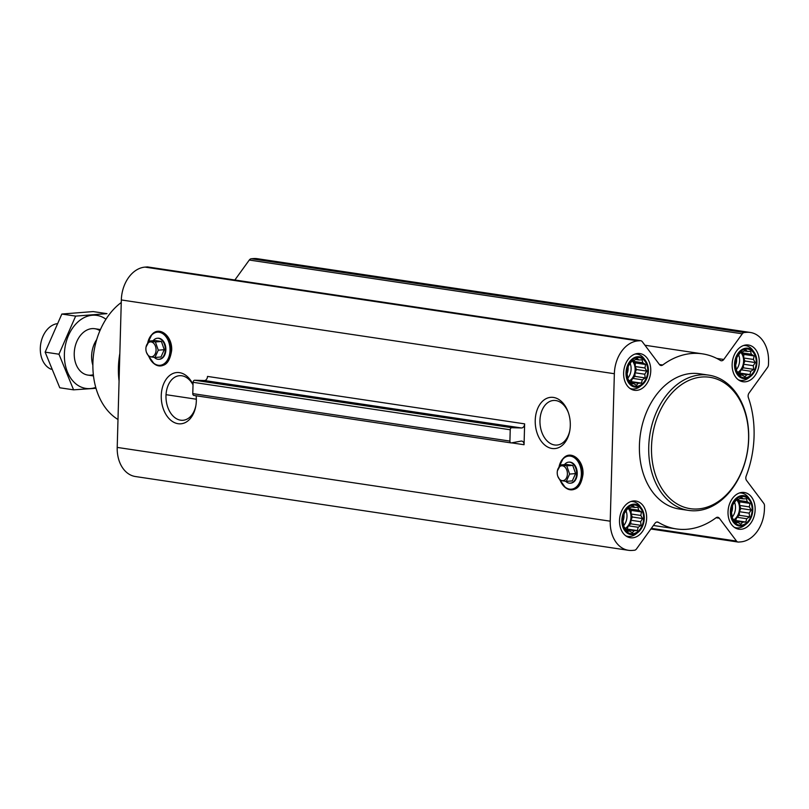 <?xml version="1.0" encoding="UTF-8"?>
<svg xmlns="http://www.w3.org/2000/svg" width="809" height="809" viewBox="0 0 809 809"><rect width="100%" height="100%" fill="white"/><g stroke="black" fill="none" stroke-linecap="round" stroke-linejoin="round"><path stroke-width="1.21" d="M195.839 405.805A22.359 15.209 85.5 0 1 182.996 420.276A22.359 15.209 85.5 0 1 166.078 399.181A22.359 15.209 85.5 0 1 179.487 375.7A22.359 15.209 85.5 0 1 193.027 384.882M741.984 496.483A14.461 10.466 98.5 0 0 732.236 518.741A14.461 10.466 98.5 0 0 750.54 517.305A14.461 10.466 98.5 0 0 741.984 496.483M738.698 499.244L741.6 497.343L743.289 498.88L746.495 498.759L747.182 501.691L749.973 503.39L749.326 506.909L751.116 510.014L749.154 513.149L749.599 516.83L746.707 518.731L745.847 522.038L742.642 522.169L740.852 524.232L738.051 522.523L735.957 522.816L732.469 518.185L731.336 511.571L732.843 504.745L736.605 499.537L738.698 499.244M746.11 349.023A14.461 10.466 98.5 0 0 736.352 371.28A14.461 10.466 98.5 0 0 754.655 369.844A14.461 10.466 98.5 0 0 746.11 349.023M742.824 351.784L745.716 349.882L747.415 351.419L750.61 351.298L751.298 354.231L754.099 355.93L753.442 359.449L755.232 362.553L753.27 365.688L753.725 369.379L750.823 371.27L749.963 374.577L746.758 374.709L744.968 376.772L742.166 375.063L740.073 375.356L736.584 370.724L735.452 364.111L736.969 357.285L740.72 352.077L742.824 351.784M637.593 357.568A14.461 10.466 98.5 0 0 627.845 379.826A14.461 10.466 98.5 0 0 646.148 378.379A14.461 10.466 98.5 0 0 637.593 357.568M634.307 360.329L637.209 358.427L638.898 359.965L642.103 359.843L642.791 362.776L645.582 364.475L644.935 367.994L646.725 371.088L644.763 374.233L645.208 377.914L642.316 379.815L641.456 383.122L638.25 383.254L636.461 385.317L633.659 383.608L631.556 383.901L628.077 379.269L626.945 372.646L628.451 365.82L632.213 360.622L634.307 360.329M633.477 505.028A14.461 10.466 98.5 0 0 623.729 527.286A14.461 10.466 98.5 0 0 642.022 525.84A14.461 10.466 98.5 0 0 633.477 505.028M630.191 507.789L633.093 505.888L634.782 507.425L637.988 507.304L638.675 510.236L641.466 511.935L640.819 515.454L642.609 518.549L640.637 521.694L641.092 525.375L638.19 527.276L637.33 530.583L634.135 530.714L632.335 532.777L629.544 531.068L627.44 531.361L623.961 526.73L622.819 520.106L624.336 513.28L628.087 508.082L630.191 507.789M196.132 395.783A25.706 17.485 85.5 0 1 196.334 400.799A25.706 17.485 85.5 0 1 195.727 406.462A25.706 17.485 85.5 0 1 170.487 419.992A25.706 17.485 85.5 0 1 165.602 380.099A25.706 17.485 85.5 0 1 193.038 384.487M524.636 423.865L524.06 444.728A3.903 2.831 -81.5 0 0 521.775 441.087A3.903 2.831 -81.5 0 0 521.087 441.097L511.399 442.897A1.952 1.416 -81.5 0 1 511.045 442.897A1.952 1.416 -81.5 0 1 509.913 441.087L510.226 429.761A1.952 1.416 -81.5 0 1 511.824 427.698L521.451 427.971A3.903 2.831 -81.5 0 0 524.636 423.865L207.508 376.418A3.903 2.831 -81.5 0 1 204.323 380.523L521.451 427.971M610.229 521.188L614.355 373.728A31.258 22.642 -81.5 0 1 638.058 340.882L640.283 340.71A3.903 2.831 -81.5 0 1 640.758 340.72A3.903 2.831 -81.5 0 1 642.275 341.681L659.446 364.535A3.903 2.831 -81.5 0 0 660.963 365.496A3.903 2.831 -81.5 0 0 662.713 365.001A88.505 64.093 -81.5 0 1 702.485 353.857A88.505 64.093 -81.5 0 1 720.455 360.46A3.903 2.831 -81.5 0 0 721.254 360.753A3.903 2.831 -81.5 0 0 723.772 359.469L742.298 333.804A3.903 2.831 -81.5 0 1 744.351 332.509L746.576 332.337A31.258 22.642 -81.5 0 1 750.327 332.469A31.258 22.642 -81.5 0 1 768.55 361.583L768.469 364.606A3.903 2.831 -81.5 0 1 767.549 367.417L749.023 393.073A3.903 2.831 -81.5 0 0 748.365 397.593A88.505 64.093 -81.5 0 1 746.171 476.056A3.903 2.831 -81.5 0 0 746.586 480.495L763.757 503.35A3.903 2.831 -81.5 0 1 764.515 506.019L764.434 509.043A31.258 22.642 -81.5 0 1 740.72 541.888L738.496 542.06A3.903 2.831 -81.5 0 1 738.03 542.04A3.903 2.831 -81.5 0 1 736.514 541.079L719.332 518.235A3.903 2.831 -81.5 0 0 717.816 517.275A3.903 2.831 -81.5 0 0 716.066 517.76A88.505 64.093 -81.5 0 1 676.294 528.914A88.505 64.093 -81.5 0 1 658.324 522.311A3.903 2.831 -81.5 0 0 657.535 522.017A3.903 2.831 -81.5 0 0 655.007 523.292L636.481 548.957A3.903 2.831 -81.5 0 1 634.428 550.251L632.213 550.433A31.258 22.642 -81.5 0 1 628.451 550.302A31.258 22.642 -81.5 0 1 610.229 521.188L117.214 447.417L121.33 299.957A31.258 22.642 -81.5 0 1 145.044 267.112L147.268 266.94A3.903 2.831 -81.5 0 1 147.734 266.96L640.758 340.72M570.294 425.585A25.706 17.485 85.5 0 1 569.688 431.248A25.706 17.485 85.5 0 1 543.81 444.181A25.706 17.485 85.5 0 1 540.594 403.408A25.706 17.485 85.5 0 1 568.181 412.125A25.706 17.485 85.5 0 1 570.294 425.585M637.714 353.493A18.556 13.44 98.5 0 0 623.719 371.462A18.556 13.44 98.5 0 0 634.448 390.282A18.556 13.44 98.5 0 0 650.487 373.91A18.556 13.44 98.5 0 0 639.939 353.573A18.556 13.44 98.5 0 0 637.714 353.493M746.222 344.947A18.556 13.44 98.5 0 0 732.226 362.917A18.556 13.44 98.5 0 0 742.955 381.737A18.556 13.44 98.5 0 0 758.994 365.375A18.556 13.44 98.5 0 0 748.456 345.028A18.556 13.44 98.5 0 0 746.222 344.947M742.106 492.408A18.556 13.44 98.5 0 0 728.11 510.378A18.556 13.44 98.5 0 0 738.839 529.197A18.556 13.44 98.5 0 0 754.878 512.835A18.556 13.44 98.5 0 0 744.331 492.489A18.556 13.44 98.5 0 0 742.106 492.408M633.589 500.953A18.556 13.44 98.5 0 0 619.603 518.923A18.556 13.44 98.5 0 0 630.332 537.742A18.556 13.44 98.5 0 0 646.371 521.37A18.556 13.44 98.5 0 0 635.823 501.034A18.556 13.44 98.5 0 0 633.589 500.953M688.601 510.408L679.277 509.013A68.381 49.521 -81.5 0 1 639.747 439.681A68.381 49.521 -81.5 0 1 691.291 373.475A68.381 49.521 -81.5 0 1 699.512 373.758L708.836 375.154A68.381 49.521 98.5 0 0 700.614 374.87A68.381 49.521 98.5 0 0 649.071 441.077A68.381 49.521 98.5 0 0 688.601 510.408A68.381 49.521 98.5 0 0 747.688 450.107A68.381 49.521 98.5 0 0 708.836 375.154M194.261 395.449A1.952 1.416 -81.5 0 1 193.917 395.449A1.952 1.416 -81.5 0 1 192.775 393.629L193.098 382.303A1.952 1.416 -81.5 0 1 194.686 380.25L204.323 380.523M234.873 279.995L249.283 260.043A3.903 2.831 -81.5 0 1 251.326 258.749L253.551 258.567A31.258 22.642 -81.5 0 1 257.313 258.698L750.327 332.469M628.451 550.302L135.427 476.531A31.258 22.642 -81.5 0 1 117.214 447.417M121.259 302.505A65.721 47.6 98.5 0 0 92.904 363.099A65.721 47.6 98.5 0 0 117.993 419.497M119.833 353.543A68.381 49.521 98.5 0 0 119.065 381.019M157.573 338.253A10.547 7.18 85.5 0 1 157.856 338.223A10.547 7.18 85.5 0 1 165.875 349.812A10.547 7.18 85.5 0 1 159.515 359.257A10.547 7.18 85.5 0 1 159.221 359.267M153.144 340.731A10.547 7.18 85.5 0 1 157.29 338.263A10.547 7.18 85.5 0 1 165.309 349.862A10.547 7.18 85.5 0 1 158.938 359.297A10.547 7.18 85.5 0 1 154.377 357.426M154.974 357.477L160.971 357.002L164.267 349.7L161.406 341.479L155.257 340.559L149.25 341.034L155.409 341.954L158.271 350.176L154.974 357.477L148.826 356.557L146.5 352.491A7.463 5.076 85.5 0 1 146.065 346.94A7.463 5.076 85.5 0 1 151.758 342.065A7.463 5.076 85.5 0 1 156.066 350.105A7.463 5.076 85.5 0 1 152.132 356.688A7.463 5.076 85.5 0 1 146.5 352.491M161.406 341.479L155.409 341.954M164.267 349.7L158.271 350.176M146.065 346.94L149.25 341.034M701.888 377.014A66.429 48.105 98.5 0 0 657.09 479.272A66.429 48.105 98.5 0 0 741.165 472.648A66.429 48.105 98.5 0 0 701.888 377.014M569.809 430.58A22.359 15.209 85.5 0 1 556.966 445.061A22.359 15.209 85.5 0 1 540.048 423.967A22.359 15.209 85.5 0 1 553.447 400.475A22.359 15.209 85.5 0 1 568.403 412.762M568.909 462.141A10.547 7.18 85.5 0 1 569.192 462.111A10.547 7.18 85.5 0 1 577.221 473.71A10.547 7.18 85.5 0 1 570.851 483.145A10.547 7.18 85.5 0 1 570.567 483.165M564.48 464.619A10.547 7.18 85.5 0 1 568.626 462.161A10.547 7.18 85.5 0 1 576.645 473.75A10.547 7.18 85.5 0 1 570.274 483.195A10.547 7.18 85.5 0 1 565.713 481.325M566.31 481.365L572.307 480.9L575.604 473.599L572.742 465.377L566.593 464.457L560.586 464.922L566.745 465.842L569.607 474.064L566.31 481.365L560.162 480.445L557.836 476.38A7.463 5.076 85.5 0 1 557.401 470.828A7.463 5.076 85.5 0 1 563.094 465.954A7.463 5.076 85.5 0 1 567.402 474.003A7.463 5.076 85.5 0 1 563.469 480.586A7.463 5.076 85.5 0 1 557.836 476.38M572.742 465.377L566.745 465.842M575.604 473.599L569.607 474.064M557.401 470.828L560.586 464.922M625.782 535.831A17.586 12.732 98.5 0 0 627.804 536.377A17.586 12.732 98.5 0 0 635.975 533.96L637.927 532.433A15.331 11.104 98.5 0 0 641.537 508.325A15.331 11.104 98.5 0 0 633.498 504.159A15.331 11.104 98.5 0 0 622.101 523.898A15.331 11.104 98.5 0 0 637.927 532.433M641.537 508.325L640.111 506.303A17.586 12.732 98.5 0 0 633.012 501.6A17.586 12.732 98.5 0 0 630.909 501.519M629.898 388.371A17.586 12.732 98.5 0 0 631.93 388.917A17.586 12.732 98.5 0 0 640.091 386.5L642.043 384.973A15.331 11.104 98.5 0 0 645.653 360.865A15.331 11.104 98.5 0 0 637.623 356.708A15.331 11.104 98.5 0 0 626.217 376.438A15.331 11.104 98.5 0 0 642.043 384.973M645.653 360.865L644.237 358.842A17.586 12.732 98.5 0 0 637.128 354.14A17.586 12.732 98.5 0 0 635.035 354.059M738.405 379.826A17.586 12.732 98.5 0 0 740.437 380.372A17.586 12.732 98.5 0 0 748.608 377.955L750.56 376.438A15.331 11.104 98.5 0 0 754.16 352.319A15.331 11.104 98.5 0 0 746.131 348.163A15.331 11.104 98.5 0 0 734.734 367.893A15.331 11.104 98.5 0 0 750.56 376.438M754.16 352.319L752.744 350.297A17.586 12.732 98.5 0 0 745.645 345.595A17.586 12.732 98.5 0 0 743.542 345.524M734.289 527.286A17.586 12.732 98.5 0 0 736.321 527.832A17.586 12.732 98.5 0 0 744.492 525.415L746.434 523.888A15.331 11.104 98.5 0 0 750.044 499.78A15.331 11.104 98.5 0 0 742.015 495.624A15.331 11.104 98.5 0 0 730.608 515.353A15.331 11.104 98.5 0 0 746.434 523.888M750.044 499.78L748.628 497.757A17.586 12.732 98.5 0 0 741.519 493.055A17.586 12.732 98.5 0 0 739.426 492.984M631.455 506.93L634.782 507.425M628.603 508.001L628.927 508.77L638.675 510.236M628.927 508.77L631.172 510.398L641.466 511.935M631.172 510.398L631.071 513.998L640.819 515.454M631.071 513.998L632.304 517.012L642.609 518.549M632.304 517.012L630.899 520.238L640.637 521.694M630.899 520.238L630.798 523.838L641.092 525.375M630.798 523.838L628.451 525.82L638.19 527.276M628.451 525.82L627.036 529.046L637.33 530.583M627.036 529.046L626.115 529.116M626.358 529.541L634.135 530.714M627.036 530.694L629.544 531.068M627.986 508.244A11.72 8.484 -81.5 0 1 625.559 528.186M623.011 521.067A9.607 6.957 98.5 0 0 623.961 515.06M623.779 525.557A11.72 8.484 98.5 0 0 626.156 511.177M635.571 359.469L638.898 359.965M632.729 360.541L633.043 361.32L642.791 362.776M633.043 361.32L635.287 362.938L645.582 364.475M635.287 362.938L635.186 366.538L644.935 367.994M635.186 366.538L636.43 369.551L646.725 371.088M636.43 369.551L635.014 372.777L644.763 374.233M635.014 372.777L634.913 376.377L645.208 377.914M634.913 376.377L632.567 378.359L642.316 379.815M632.567 378.359L631.151 381.585L641.456 383.122M631.151 381.585L630.231 381.656M630.474 382.091L638.25 383.254M631.151 383.233L633.659 383.608M632.102 360.784A11.72 8.484 -81.5 0 1 629.675 380.726M627.127 373.606A9.607 6.957 98.5 0 0 628.077 367.599M627.895 378.096A11.72 8.484 98.5 0 0 630.272 363.716M744.078 350.924L747.415 351.419M741.236 351.996L741.56 352.775L751.298 354.231M741.56 352.775L743.805 354.393L754.099 355.93M743.805 354.393L743.704 357.993L753.442 359.449M743.704 357.993L744.937 361.006L755.232 362.553M744.937 361.006L743.522 364.232L753.27 365.688M743.522 364.232L743.42 367.832L753.725 369.379M743.42 367.832L741.074 369.814L750.823 371.27M741.074 369.814L739.669 373.04L749.963 374.577M739.669 373.04L738.738 373.111M738.981 373.546L746.758 374.709M739.659 374.688L742.166 375.063M740.609 352.239A11.72 8.484 -81.5 0 1 738.182 372.18M735.634 365.061A9.607 6.957 98.5 0 0 736.594 359.054M736.412 369.551A11.72 8.484 98.5 0 0 738.779 355.171M739.962 498.384L743.289 498.88M737.12 499.456L737.434 500.235L747.182 501.691M737.434 500.235L739.679 501.853L749.973 503.39M739.679 501.853L739.578 505.453L749.326 506.909M739.578 505.453L740.822 508.467L751.116 510.014M740.822 508.467L739.406 511.692L749.154 513.149M739.406 511.692L739.305 515.293L749.599 516.83M739.305 515.293L736.959 517.275L746.707 518.731M736.959 517.275L735.543 520.5L745.847 522.038M735.543 520.5L734.623 520.571M734.865 521.006L742.642 522.169M735.543 522.149L738.051 522.523M736.493 499.699A11.72 8.484 -81.5 0 1 734.066 519.641M731.518 512.522A9.607 6.957 98.5 0 0 732.469 506.515M732.287 517.012A11.72 8.484 98.5 0 0 734.663 502.632M56.761 323.721A23.441 16.979 98.5 0 0 40.531 345.18A23.441 16.979 98.5 0 0 51.189 369.258M96.726 339.547A23.441 16.979 98.5 0 0 92.873 365.294M95.755 387.41A36.921 26.737 -81.5 0 1 64.922 347.951A36.921 26.737 -81.5 0 1 105.959 319.242M93.359 374.709A23.441 16.979 -81.5 0 1 74.58 349.397A23.441 16.979 -81.5 0 1 99.942 330.689M75.652 316.107L61.838 314.044L93.156 311.576L106.98 313.649L75.652 316.107L58.956 354.211L73.589 389.837L96.008 388.28M73.589 389.837L59.775 387.774L45.142 352.137L61.838 314.044M58.956 354.211L45.142 352.137M511.581 442.857L524.06 444.728M121.33 299.957L614.355 373.728M192.775 393.629L509.913 441.087M193.098 382.303L510.226 429.761M194.686 380.25L511.824 427.698M147.268 266.94L640.283 340.71M145.044 267.112L638.058 340.882M659.426 364.515L662.713 365.001M716.804 358.427L723.772 359.469M249.283 260.043L742.298 333.804M251.326 258.749L744.351 332.509M253.551 258.567L746.576 332.337M651.366 528.348L736.514 541.079M716.086 517.75L719.332 518.235M656.686 522.068L658.324 522.311M147.855 342.804A16.625 11.306 85.5 0 1 160.627 332.6A16.625 11.306 85.5 0 1 170.021 350.428A16.625 11.306 85.5 0 1 161.588 365.011A16.625 11.306 85.5 0 1 149.068 356.648M147.703 343.026A16.959 11.538 85.5 0 1 151.546 334.936A16.959 11.538 85.5 0 1 164.025 334.097A16.959 11.538 85.5 0 1 170.396 350.459A16.959 11.538 85.5 0 1 153.791 363.484A16.959 11.538 85.5 0 1 148.927 356.597M151.688 334.784A17.292 11.761 85.5 0 1 151.829 334.623A17.292 11.761 85.5 0 1 164.551 333.763A17.292 11.761 85.5 0 1 171.053 350.459A17.292 11.761 85.5 0 1 154.114 363.747A17.292 11.761 85.5 0 1 153.953 363.615M559.201 466.692A16.625 11.306 85.5 0 1 571.963 456.488A16.625 11.306 85.5 0 1 581.358 474.327A16.625 11.306 85.5 0 1 572.924 488.899A16.625 11.306 85.5 0 1 560.404 480.536M559.039 466.914A16.959 11.538 85.5 0 1 562.882 458.824A16.959 11.538 85.5 0 1 575.361 457.985A16.959 11.538 85.5 0 1 581.732 474.347A16.959 11.538 85.5 0 1 565.127 487.382A16.959 11.538 85.5 0 1 560.263 480.495M563.024 458.673A17.292 11.761 85.5 0 1 563.165 458.521A17.292 11.761 85.5 0 1 575.887 457.661A17.292 11.761 85.5 0 1 582.389 474.347A17.292 11.761 85.5 0 1 565.461 487.645A17.292 11.761 85.5 0 1 565.289 487.503M193.917 395.449L511.045 442.897M644.945 345.241L702.485 353.857M650.891 529.005L738.03 542.04M653.429 525.486L676.294 528.914M147.693 343.056L151.829 334.623C159.292 325.531 172.6 336.089 171.66 350.388C169.546 364.121 163.701 368.58 154.114 363.747L148.917 356.587M158.938 359.297L159.515 359.257M157.29 338.263L157.856 338.223M559.029 466.945L563.165 458.521C570.638 449.43 583.936 459.977 582.996 474.276C580.882 488.019 575.037 492.469 565.461 487.645L560.253 480.485M570.274 483.195L570.851 483.145M568.626 462.161L569.192 462.111M626.217 536.134L627.804 536.377M631.424 501.358L633.012 501.6M630.332 388.674L631.93 388.917M635.54 353.897L637.128 354.14M738.85 380.139L740.437 380.372M744.047 345.352L745.645 345.595M734.734 527.599L736.321 527.832M739.932 492.812L741.519 493.055M166.037 394.681L196.344 399.221M87.898 375.093L93.49 375.932M94.835 328.717L100.437 329.556"/></g></svg>
